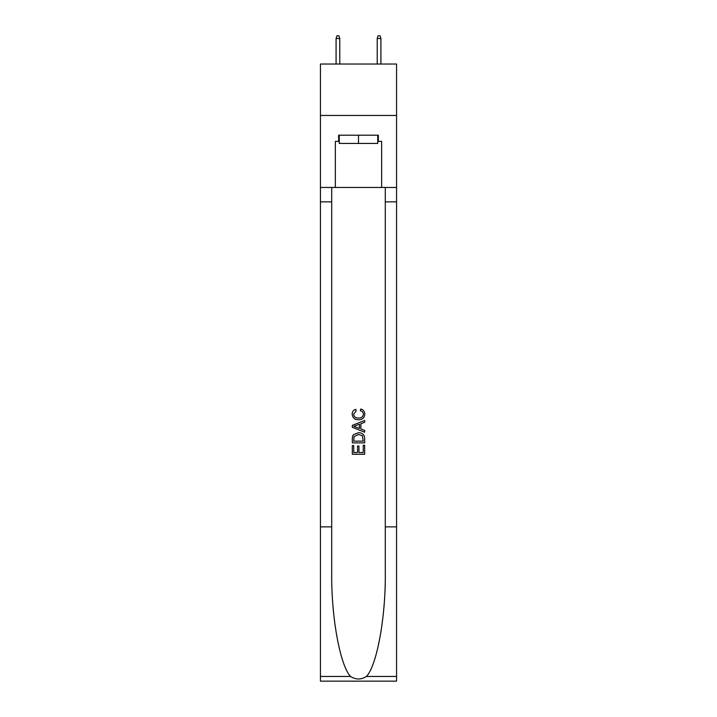 <?xml version="1.0" encoding="UTF-8"?>
<svg xmlns="http://www.w3.org/2000/svg" width="717" height="717" viewBox="0 0 717 717"><rect width="100%" height="100%" fill="white"/><g stroke="black" fill="none" stroke-linecap="round" stroke-linejoin="round"><path stroke-width="1.08" d="M396.555 115.455L396.555 64.028L320.445 64.028L320.445 115.455L396.555 115.455L396.555 187.46L381.641 187.46L381.641 141.374L378.352 141.374L378.352 135.208L338.648 135.208L338.648 141.374L339.266 141.374M377.734 135.208L377.734 143.436L339.266 143.436L339.266 135.208M358.5 135.208L358.5 143.436M363.241 445.248L363.241 452.526L358.966 452.526L363.241 452.526L363.241 445.248L364.666 445.248L364.666 454.264L352.325 454.264L352.325 445.562L352.325 454.264M357.541 446.037L357.541 452.526L353.75 452.526L357.541 452.526L357.541 446.037L358.966 446.037L358.966 452.526M353.382 434.681L352.504 436.474L353.382 434.681L358.428 432.745C362.372 432.727 364.451 434.636 364.666 438.454L364.666 442.873L352.325 442.873L352.325 438.652L352.325 442.873M360.714 409.013L360.31 410.751L360.714 409.013C363.331 409.694 364.702 411.37 364.828 414.05C364.487 417.841 362.354 419.75 358.401 419.768L358.401 419.768C354.61 419.687 352.531 417.796 352.164 414.085L352.164 414.085C352.226 411.648 353.427 410.061 355.749 409.326L356.125 411.065L353.589 414.166C353.956 416.837 355.56 418.128 358.392 418.029C361.287 418.181 362.954 416.909 363.402 414.211C363.268 412.293 362.237 411.137 360.31 410.751M366.459 676.454L396.555 676.454L396.555 681.15L320.445 681.15L320.445 526.87L331.711 526.87L331.711 572.74C331.155 616.575 340.055 665.555 350.541 676.454C355.838 679.841 361.144 679.841 366.459 676.454C376.945 665.555 385.845 616.575 385.289 572.74L385.289 187.46M352.325 425.36L352.325 427.323L364.666 432.217L352.325 427.323L352.325 425.36L364.666 420.458L352.325 425.36M385.289 526.87L396.555 526.87L396.555 187.46M320.445 526.87L320.445 115.455M331.711 187.46L331.711 526.87M396.555 676.454L396.555 526.87M320.445 187.46L335.359 187.46L335.359 141.374L338.648 141.374M335.359 187.46L381.641 187.46M377.734 141.374L378.352 141.374M364.666 420.458L364.666 422.304L360.866 423.711L360.866 428.972L364.666 430.37L364.666 432.217M356.026 427.18L359.441 428.443L359.441 424.231L353.75 426.337L356.026 427.18M359.441 424.231L359.441 428.443M352.325 438.652L352.504 436.474M362.372 435.676L363.241 441.134L362.372 435.676L358.401 434.484L354.001 436.59L353.75 441.134L363.241 441.134L353.75 441.134M352.325 445.562L353.75 445.562L353.75 452.526M339.777 64.028L339.777 38.521L336.076 38.521L336.076 64.028M336.076 38.521L336.9 35.85L338.962 35.85L339.777 38.521M377.223 38.521L378.038 35.85L380.1 35.85L380.924 38.521L377.223 38.521L377.223 64.028M380.924 38.521L380.924 64.028M385.289 201.853L396.555 201.853M331.711 201.853L320.445 201.853M320.445 676.454L350.541 676.454"/></g></svg>
